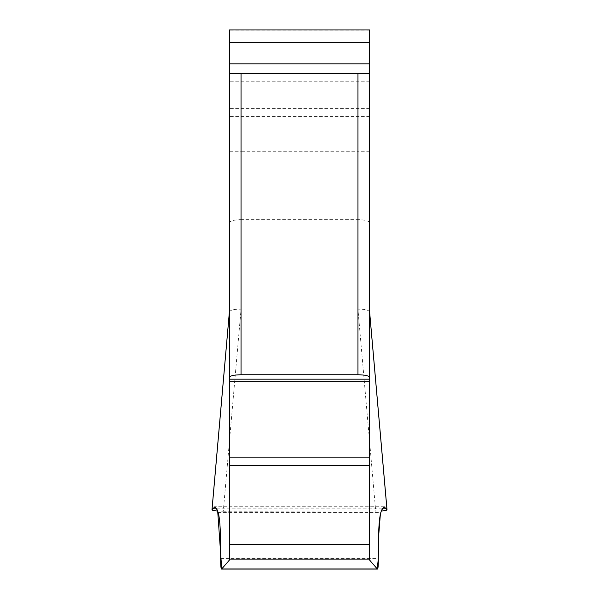 <?xml version="1.0" encoding="UTF-8"?>
<svg xmlns="http://www.w3.org/2000/svg" width="599" height="599" viewBox="0 0 599 599"><rect width="100%" height="100%" fill="white"/><g stroke="black" fill="none" stroke-linecap="round" stroke-linejoin="round"><path stroke-width="0.45" stroke-dasharray="3 2.25" d="M369.635 312.431L369.635 126.022L229.372 126.022L229.365 29.95M369.635 29.95L369.635 126.022L357.947 126.022L357.947 151.285L241.053 151.285L241.053 126.022L357.947 126.022M369.635 560.117L369.635 379.174M241.053 126.022L229.365 126.022L229.365 560.117M223.285 511.209L381.323 511.029L217.677 511.029L223.285 511.209L241.053 309.174C234.104 309.091 230.211 310.042 229.372 312.034L229.365 312.079M369.635 73.34L229.365 73.34M369.635 312.079L369.628 312.027C368.789 310.042 364.896 309.091 357.947 309.174L375.715 511.209M241.053 309.174L241.053 219.638L357.947 219.638L357.947 309.174M369.635 151.285L357.947 151.285L357.947 219.638A11.688 3.414 0 0 1 369.635 223.053M229.365 223.053A11.688 3.414 0 0 1 241.053 219.638L241.053 151.285L229.365 151.285M220.672 558.553L378.328 558.553M218.178 512.549L380.822 512.549M217.377 510.116L381.623 510.116M216.568 508.169L382.432 508.169M369.635 30.22L229.365 30.22M369.635 81.239L229.365 81.239M369.635 108.412L229.365 108.412M369.635 116.416L229.365 116.416M384.094 506.747L214.906 506.747"/><path stroke-width="0.9" d="M369.635 42.634L369.635 29.95L229.365 29.95L229.365 73.34L369.635 73.34L369.635 42.634L229.365 42.634M369.635 73.34L369.635 560.117L377.273 568.938L221.727 568.938L229.365 560.117L229.365 73.34M229.365 379.174L369.635 379.174L369.635 312.431L386.984 509.697L384.094 506.747L381.623 510.116L380.822 512.549C378.995 518.569 378.164 533.896 378.328 558.553C378.366 565.351 378.074 568.855 377.46 569.05M369.635 377.28C368.932 375.745 365.031 374.899 357.947 374.749L241.053 374.749C233.969 374.899 230.068 375.745 229.365 377.28M229.365 312.431L212.016 509.697L214.906 506.747L217.377 510.116L218.178 512.549C220.005 518.569 220.836 533.896 220.672 558.553C220.634 565.351 220.926 568.855 221.54 569.05M212.016 509.697L211.971 509.801C212.076 510.341 213.978 510.752 217.677 511.029L221.727 568.938L377.273 568.938L378.328 558.358L378.441 538.673L380.365 514.234L381.323 511.029C385.022 510.752 386.924 510.341 387.029 509.801L386.984 509.697M357.947 374.749L357.947 73.34M241.053 73.34L241.053 374.749M229.365 381.675L369.635 381.675M229.365 457.134L369.635 457.134M229.365 465.573L369.635 465.573M229.365 544.648L369.635 544.648M229.365 559.144L369.635 559.144M213.049 508.169L216.568 508.169M382.432 508.169L385.951 508.169M369.635 63.823L229.365 63.823M377.37 569.05L221.63 569.05M211.971 509.801L229.365 312.079M387.029 509.801L369.635 312.079"/></g></svg>
